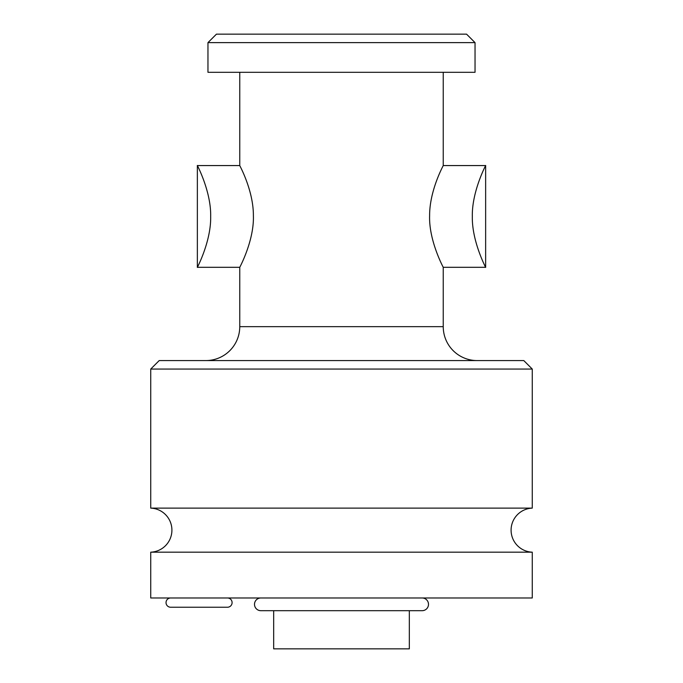 <?xml version="1.0" encoding="UTF-8"?>
<svg xmlns="http://www.w3.org/2000/svg" width="683" height="683" viewBox="0 0 683 683"><rect width="100%" height="100%" fill="white"/><g stroke="black" fill="none" stroke-linecap="round" stroke-linejoin="round"><path stroke-width="1.02" d="M273.67 648.85L409.33 648.85L409.33 610.687L409.33 648.85L273.67 648.85L273.67 610.687L273.67 648.85M150.73 597.975L532.27 597.975L532.27 552.18L532.27 597.975L150.73 597.975L150.73 552.18L150.73 597.975M150.73 552.18L532.27 552.18A22.044 22.044 0 0 1 511.089 530.153A22.044 22.044 0 0 1 532.27 508.118L150.73 508.118A22.044 22.044 0 0 1 171.911 530.153A22.044 22.044 0 0 1 150.73 552.18L532.27 552.18A22.044 22.044 0 0 1 511.089 530.153A22.044 22.044 0 0 1 532.27 508.118L532.27 369.059L532.27 508.118L150.73 508.118L150.73 369.059L150.73 508.118A22.044 22.044 0 0 1 171.911 530.153A22.044 22.044 0 0 1 150.73 552.18M150.73 369.059L532.27 369.059L150.73 369.059L159.207 360.573L523.793 360.573L532.27 369.059M159.207 360.573L523.793 360.573M443.241 326.662A33.911 33.911 0 0 0 477.161 360.573A33.911 33.911 0 0 1 443.241 326.662L239.759 326.662A33.911 33.911 0 0 1 205.839 360.573A33.911 33.911 0 0 0 239.759 326.662L239.759 267.309C239.383 267.975 254.281 240.775 253.384 215.563C253.478 189.831 238.948 164.27 239.759 165.568L239.759 72.304L239.759 165.568C238.948 164.27 253.478 189.831 253.384 215.563C254.281 240.775 239.383 267.975 239.759 267.309L197.361 267.309C196.397 269.23 211.235 241.833 210.671 216.443C211.235 191.044 196.397 163.647 197.361 165.568L239.759 165.568L197.361 165.568C196.397 163.647 211.235 191.044 210.671 216.443C211.235 241.833 196.397 269.23 197.361 267.309L239.759 267.309L239.759 326.662L443.241 326.662L443.241 267.309L443.241 326.662M443.241 72.304L443.241 165.568C444.052 164.262 429.505 189.865 429.616 215.623C428.719 240.817 443.685 268.095 443.241 267.309L485.639 267.309C486.603 269.23 471.765 241.833 472.329 216.443C471.765 191.044 486.603 163.647 485.639 165.568L443.241 165.568L443.241 72.304M485.639 165.568C486.603 163.647 471.765 191.044 472.329 216.443C471.765 241.833 486.603 269.23 485.639 267.309L443.241 267.309C443.685 268.095 428.719 240.817 429.616 215.623C429.505 189.865 444.052 164.262 443.241 165.568L485.639 165.568L485.639 267.309M207.965 72.304L475.035 72.304L475.035 42.628L475.035 72.304L207.965 72.304L207.965 42.628L207.965 72.304M207.965 42.628L475.035 42.628L207.965 42.628L216.443 34.15L466.557 34.15L475.035 42.628M216.443 34.15L466.557 34.15M170.656 607.238L227.465 607.238L170.656 607.238A4.627 4.627 0 0 1 166.029 602.611A4.627 4.627 0 0 1 170.656 597.975A4.627 4.627 0 0 0 166.029 602.611A4.627 4.627 0 0 0 170.656 607.238M227.465 597.975A4.627 4.627 0 0 1 232.092 602.611A4.627 4.627 0 0 1 227.465 607.238A4.627 4.627 0 0 0 232.092 602.611A4.627 4.627 0 0 0 227.465 597.975M422.145 597.975A6.352 6.352 0 0 1 428.497 604.335A6.352 6.352 0 0 1 422.145 610.687L260.855 610.687A6.352 6.352 0 0 1 254.503 604.335A6.352 6.352 0 0 1 260.855 597.975A6.352 6.352 0 0 0 254.503 604.335A6.352 6.352 0 0 0 260.855 610.687L422.145 610.687A6.352 6.352 0 0 0 428.497 604.335A6.352 6.352 0 0 0 422.145 597.975M197.361 165.568L197.361 267.309"/></g></svg>

